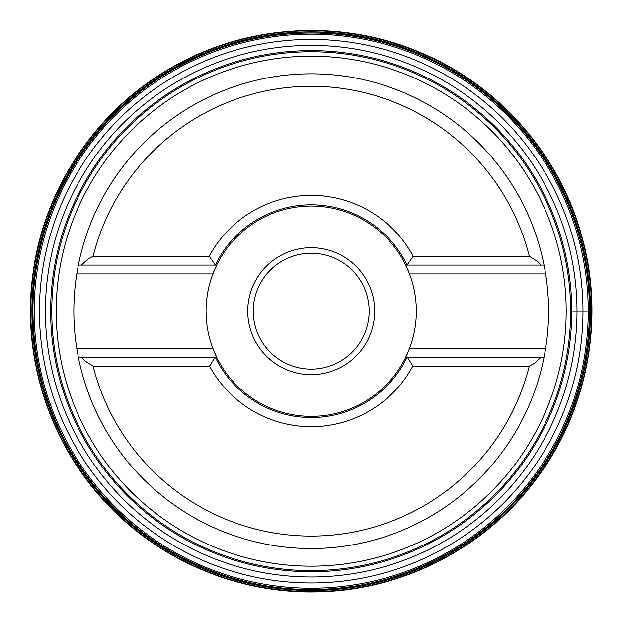<?xml version="1.0" encoding="UTF-8"?>
<svg xmlns="http://www.w3.org/2000/svg" width="623" height="623" viewBox="0 0 623 623"><rect width="100%" height="100%" fill="white"/><g stroke="black" fill="none" stroke-linecap="round" stroke-linejoin="round"><path stroke-width="0.93" d="M407.076 357.267L541.029 357.267L534.176 363.505L529.301 366.098A224.903 224.903 0 0 1 93.107 366.098L84.712 360.81L81.372 357.267L215.332 357.267A106.377 106.377 0 0 0 407.076 357.267L405.737 357.267A105.155 105.155 0 0 1 216.679 357.252L215.332 357.267M78.358 357.267L81.372 357.267L78.358 357.267A237.363 237.363 0 0 0 544.043 357.267A237.363 237.363 0 0 1 78.358 357.267L76.785 348.436L212.871 348.436L216.679 357.252L214.974 357.267L209.569 366.098L93.107 366.098M541.029 357.267L544.043 357.267L541.029 357.267M93.107 256.255L209.196 256.255L215.324 265.087L81.372 265.087L88.225 258.856L93.107 256.255A224.903 224.903 0 0 1 529.301 256.255L537.696 261.551L541.029 265.087L407.084 265.087A106.385 106.385 0 0 0 215.324 265.087L216.679 265.11A105.155 105.155 0 0 1 405.721 265.11L407.084 265.087L405.737 265.087M544.043 357.267L545.623 348.436A237.363 237.363 0 0 0 545.623 273.918L544.043 265.087L541.029 265.087L544.043 265.087A237.363 237.363 0 0 0 78.358 265.087L81.372 265.087L78.358 265.087L76.785 273.918A237.363 237.363 0 0 0 76.785 348.436M215.317 265.087L216.672 265.087M216.679 357.252L216.672 357.267A105.155 105.155 0 0 1 212.871 348.436A105.155 105.155 0 0 0 216.679 357.252M529.301 366.098L412.839 366.098L407.426 357.267L405.721 357.252L409.529 348.436A105.155 105.155 0 0 0 409.529 273.918L405.721 265.11A105.155 105.155 0 0 1 409.529 273.918A105.155 105.155 0 0 0 405.721 265.11M311.204 51.748A259.425 259.425 0 0 1 570.629 311.181A259.425 259.425 0 0 1 311.204 570.606A259.425 259.425 0 0 1 51.771 311.181A259.425 259.425 0 0 1 311.204 51.748M544.136 356.831A237.363 237.363 0 0 0 545.623 348.436L409.529 348.436A105.155 105.155 0 0 1 405.752 357.189M409.529 273.918L545.623 273.918A237.363 237.363 0 0 0 544.043 265.087M311.204 73.818A237.363 237.363 0 0 0 78.358 265.087M216.679 265.11A105.155 105.155 0 0 0 212.871 273.918A105.155 105.155 0 0 1 216.679 265.11L212.871 273.918A105.155 105.155 0 0 0 212.871 348.436M311.204 374.657A63.476 63.476 0 0 1 256.232 279.439A63.476 63.476 0 0 1 366.176 279.439A63.476 63.476 0 0 1 311.204 374.657M311.204 369.135A57.955 57.955 0 0 0 361.395 282.203A57.955 57.955 0 0 0 261.006 282.203A57.955 57.955 0 0 0 311.204 369.135M209.196 256.255A115.847 115.847 0 0 1 413.205 256.255L529.301 256.255M412.839 366.098A115.528 115.528 0 0 1 209.569 366.098M413.205 256.255L407.084 265.087M571.758 311.181L591.609 311.181M311.204 50.619A260.554 260.554 0 0 1 571.758 311.181A260.554 260.554 0 0 1 311.204 571.735A260.554 260.554 0 0 1 50.642 311.181A260.554 260.554 0 0 1 311.204 50.619M311.204 56.187A254.994 254.994 0 0 0 56.21 311.181A254.994 254.994 0 0 0 311.204 566.167A254.994 254.994 0 0 0 566.19 311.181A254.994 254.994 0 0 0 311.204 56.187M405.721 357.252A105.155 105.155 0 0 0 409.529 348.436M212.871 273.918L76.785 273.918M311.204 576.984A265.803 265.803 0 0 1 79.744 180.491A265.803 265.803 0 0 1 538.802 173.887A265.803 265.803 0 0 1 311.204 576.984M311.204 582.964A271.784 271.784 0 0 1 74.464 177.687A271.784 271.784 0 0 1 543.762 170.531A271.784 271.784 0 0 1 311.204 582.964M311.204 588.221A277.04 277.04 0 0 1 70.056 174.798A277.04 277.04 0 0 1 548.622 168.405A277.04 277.04 0 0 1 311.204 588.221M311.204 590.347A279.166 279.166 0 0 1 68.032 174.058A279.166 279.166 0 0 1 550.086 166.715A279.166 279.166 0 0 1 311.204 590.347M311.204 590.487A279.306 279.306 0 0 1 67.891 174.012A279.306 279.306 0 0 1 550.171 166.59A279.306 279.306 0 0 1 311.204 590.487M311.204 591.585A280.405 280.405 0 0 1 66.295 174.619A280.405 280.405 0 0 1 549.743 163.787A280.405 280.405 0 0 1 311.204 591.585M318.524 589.335C403.221 587.621 485.753 544.463 535.476 475.871C586.041 407.901 602.519 316.235 578.798 234.91C557.569 158.997 502.278 93.582 430.952 60.018C354.713 23.09 261.582 24.079 186.145 62.619C112.895 98.956 57.768 169.292 39.965 249.099C21.992 325.845 38.938 409.809 85.265 473.581C137.613 547.562 227.956 592.387 318.524 589.335M318.236 591.85C403.704 590.238 487.03 546.792 537.291 477.646C588.392 409.124 605.135 316.655 581.306 234.567C558.488 152.191 495.682 82.283 416.211 50.798C337.136 18.34 243.406 25.115 169.822 68.616C95.708 111.206 43.618 189.415 32.887 274.221C21.112 358.887 50.985 447.984 111.416 508.438C164.97 563.169 241.701 594.116 318.236 591.85"/></g></svg>
